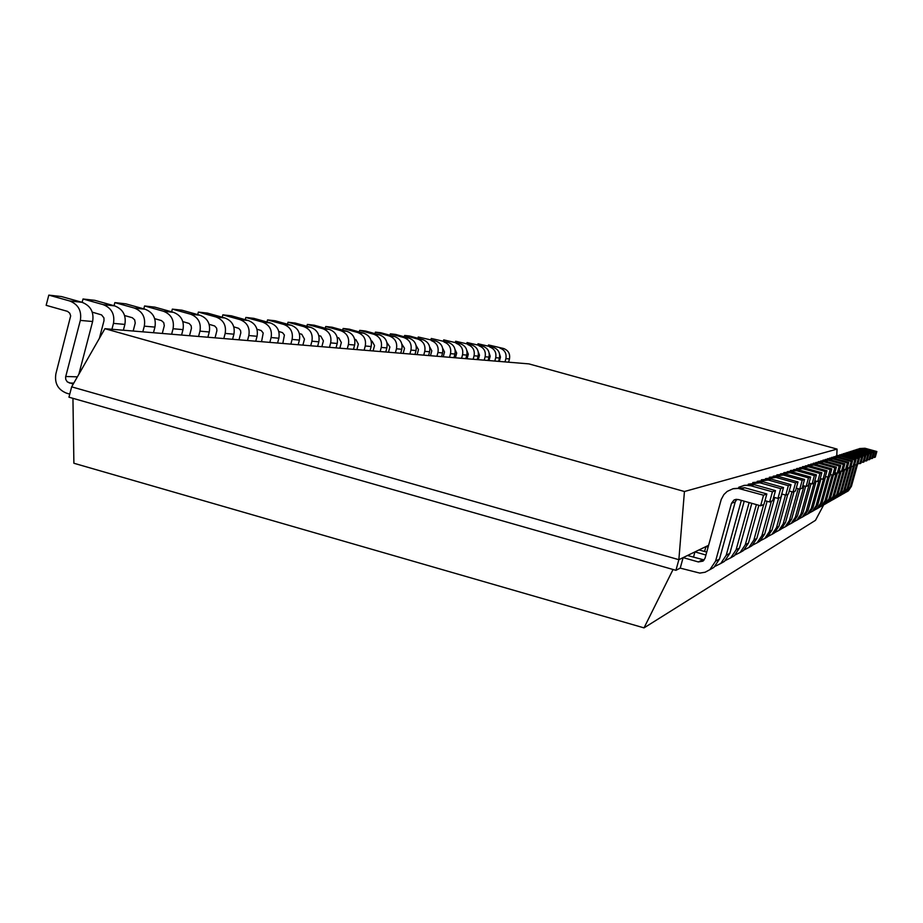 <?xml version="1.0" encoding="UTF-8"?>
<svg xmlns="http://www.w3.org/2000/svg" width="923" height="923" viewBox="0 0 923 923"><rect width="100%" height="100%" fill="white"/><g stroke="black" fill="none" stroke-linecap="round" stroke-linejoin="round"><path stroke-width="1.38" d="M104.91 328.692L528.867 363.881L837.069 449.097L684.439 491.509L104.91 328.692L71.659 386.852L68.96 397.19L675.936 570.322L678.855 559.684L71.659 386.852M837.069 449.097L836.746 455.766M684.439 491.509L678.855 559.684L683.124 557.619L680.239 568.118L675.936 570.322M708.599 545.285L683.124 557.619L698.353 561.945L703.038 561.115L705.057 558.184L721.232 499.458L723.863 494.59L727.186 491.405L732.989 488.763L738.435 488.429L763.54 495.224L760.621 505.792L763.956 504.373L766.84 493.955L744.734 487.759L741.134 488.948M73.217 384.13L67.275 381.891L65.752 379.434L65.591 377.092L80.336 320.408C81.87 310.866 78.293 304.371 69.606 300.944L82.032 302.306L61.483 296.56L48.804 295.118L69.606 300.944M687.508 555.496L704.191 559.961M705.933 555.011L694.95 551.896L693.496 557.192M699.023 549.923L706.73 552.104M708.079 547.189L705.933 546.578L704.584 551.504M69.767 394.098L66.618 393.198C57.941 389.737 54.376 383.241 55.899 373.723L70.679 315.885L69.71 313.139L67.483 311.351L46.15 305.328L48.804 295.118M503.612 348.513L488.521 344.948L503.612 348.513C508.365 350.359 510.315 353.832 509.461 358.932L508.585 362.197M80.336 320.408L92.623 321.516C94.134 312.089 90.604 305.686 82.032 302.306M92.623 321.516L78.836 374.3M499.308 361.435L500.474 357.12L499.62 354.224M504.996 361.908L505.885 358.62C506.739 353.474 504.777 349.979 499.989 348.121M488.521 344.948L488.244 345.963M99.372 338.383L103.987 320.731L103.941 317.904L101.553 314.893L92.277 312.159M111.925 329.28L113.471 323.385C114.948 314.178 111.498 307.924 103.111 304.613L114.648 305.882L94.804 300.333L83.012 298.994L103.111 304.613M83.012 298.994L82.147 302.34M493.482 347.406L478.01 343.76L493.482 347.406C498.328 349.286 500.312 352.828 499.447 358.032L498.547 361.366M113.471 323.385L124.882 324.411C126.347 315.32 122.944 309.147 114.648 305.882M124.882 324.411L123.359 330.226M489.005 360.581L490.194 356.174L489.167 353.094M494.809 361.055L495.72 357.697C496.586 352.459 494.59 348.894 489.709 346.99M478.01 343.76L477.722 344.81M133.177 331.045L135.231 323.05L134.666 319.843L132.301 317.72L124.605 315.539M142.8 331.842L144.3 326.154C145.73 317.27 142.396 311.224 134.285 308.04L145.049 309.217L125.851 303.852L114.856 302.606L134.285 308.04M114.856 302.606L114.037 305.709M482.925 346.252L467.05 342.525L482.925 346.252C487.875 348.167 489.894 351.79 489.017 357.097L488.094 360.501M144.3 326.154L154.937 327.111C156.356 318.331 153.056 312.366 145.049 309.217M154.937 327.111L153.472 332.73M478.287 359.682L479.499 355.193L478.276 351.917M484.206 360.178L485.129 356.751C486.017 351.398 483.975 347.752 478.991 345.825M467.05 342.525L466.761 343.621M162.286 333.457L164.294 325.727L163.74 322.635L161.444 320.581L154.718 318.677M171.62 334.23L173.062 328.738C174.447 320.143 171.217 314.305 163.371 311.224L173.432 312.32L154.833 307.14L144.553 305.974L163.371 311.224M144.553 305.974L143.803 308.87M471.918 345.04L455.639 341.233L471.918 345.04C476.972 347.002 479.037 350.694 478.137 356.128L477.203 359.601M173.062 328.738L183.008 329.626C184.381 321.146 181.185 315.378 173.432 312.32M183.008 329.626L181.577 335.061M467.096 358.759L468.33 354.167L466.911 350.717M473.141 359.255L474.076 355.759C474.987 350.29 472.911 346.575 467.823 344.591M455.639 341.233L455.327 342.375M189.515 335.718L191.453 328.242L191.142 325.715L189.157 323.477L182.823 321.596M198.56 336.468L199.956 331.149C201.306 322.842 198.18 317.189 190.565 314.201L199.991 315.239L181.969 310.209L172.336 309.124L190.565 314.201M172.336 309.124L171.632 311.824M460.45 343.783L443.721 339.872L460.45 343.783C465.596 345.79 467.707 349.563 466.784 355.101L465.838 358.655M199.956 331.149L209.267 331.992C210.606 323.777 207.513 318.193 199.991 315.239M209.267 331.992L207.883 337.241M455.431 357.789L456.689 353.105L455.039 349.482M461.592 358.297L462.561 354.72C463.484 349.136 461.35 345.34 456.158 343.321M443.721 339.872L443.398 341.072M215.036 337.841L216.917 330.596L216.617 328.15L214.69 325.981L209.129 324.319M223.804 338.568L225.166 333.411C226.47 325.369 223.435 319.889 216.063 317.004L224.9 317.974L207.41 313.093L198.376 312.078L216.063 317.004M198.376 312.078L197.718 314.605M448.463 342.468L431.272 338.464L448.463 342.468C453.724 344.521 455.881 348.375 454.935 354.04L453.966 357.663M225.166 333.411L233.911 334.195C235.203 326.246 232.204 320.835 224.9 317.974M233.911 334.195L232.561 339.295M443.236 356.774L444.517 351.986L442.648 348.202M449.536 357.305L450.516 353.647C451.462 347.936 449.293 344.048 443.986 341.983M431.272 338.464L430.937 339.722M238.999 339.826L240.834 332.799L240.545 330.434L238.665 328.334L233.807 326.857M247.514 340.529L248.829 335.545C250.11 327.734 247.156 322.427 239.992 319.623L248.31 320.535L231.327 315.804L222.835 314.847L239.992 319.623M222.835 314.847L222.212 317.212M435.933 341.095L418.257 336.987L435.933 341.095C441.309 343.194 443.513 347.14 442.555 352.932L441.563 356.636M248.829 335.545L257.056 336.284C258.313 328.565 255.406 323.315 248.31 320.535M257.056 336.284L255.752 341.222M430.487 355.724L431.802 350.821L429.668 346.875M436.925 356.255L437.929 352.517C438.898 346.667 436.671 342.698 431.249 340.587M418.257 336.987L417.911 338.303M261.555 341.695L263.205 333.018L261.221 330.538L256.986 329.246M269.828 342.387L271.108 337.541C272.343 329.973 269.481 324.815 262.524 322.092L270.358 322.946L253.848 318.354L245.841 317.454L262.524 322.092M245.841 317.454L245.253 319.681M422.826 339.664L409.639 336.018L404.632 335.453L417.923 339.122L422.826 339.664C428.318 341.798 430.579 345.837 429.599 351.767L428.572 355.563M271.108 337.541L278.85 338.233C280.073 330.746 277.246 325.646 270.358 322.946M278.85 338.233L277.581 343.033M417.138 354.617L418.488 349.598L416.088 345.49M423.726 355.159L424.753 351.328C425.745 345.352 423.461 341.279 417.923 339.122M404.632 335.453L404.262 336.826M282.807 343.46L284.411 335.037L282.496 332.626L278.804 331.495M290.849 344.129L292.095 339.422C293.306 332.072 290.526 327.065 283.753 324.423L291.149 325.231L275.089 320.766L267.532 319.912L283.753 324.423M267.532 319.912L266.978 322.012M409.097 338.153L395.609 334.426L390.36 333.826L403.962 337.599L409.097 338.153C414.715 340.345 417.023 344.475 416.019 350.544L414.981 354.432M292.095 339.422L299.41 340.079C300.598 332.799 297.852 327.85 291.149 325.231M299.41 340.079L298.175 344.741M403.155 353.451L404.528 348.317L401.851 344.048M409.893 354.005L410.943 350.094C411.958 343.967 409.627 339.802 403.962 337.599M390.36 333.826L389.979 335.268M302.882 345.133L304.475 339.133L301.763 334.264L299.387 333.607M310.705 345.779L311.916 341.198C313.093 334.057 310.382 329.188 303.794 326.615L310.786 327.377L295.152 323.038L288.011 322.231L303.794 326.615M288.011 322.231L287.491 324.215M394.698 336.583L380.899 332.753L375.396 332.13L389.31 335.984L394.698 336.583C400.455 338.822 402.82 343.056 401.793 349.275L400.72 353.244M311.916 341.198L318.827 341.822C319.993 334.749 317.316 329.926 310.786 327.377M318.827 341.822L317.627 346.356M388.491 352.228L389.898 346.967L386.899 342.537M395.39 352.805L396.463 348.79C397.501 342.525 395.113 338.256 389.31 335.984M375.396 332.13L374.992 333.653M321.862 346.702L323.408 340.864L320.777 336.134L318.827 335.591M329.476 347.336L330.665 342.883C331.807 335.926 329.176 331.195 322.762 328.692L329.373 329.419L314.143 325.196L307.382 324.423L322.762 328.692M307.382 324.423L306.886 326.304M379.584 334.922L365.45 331.011L359.67 330.353L373.919 334.299L379.584 334.922C385.479 337.218 387.902 341.556 386.852 347.925L385.756 352.009M330.665 342.883L337.207 343.471C338.337 336.583 335.73 331.899 329.373 329.419M337.207 343.471L336.03 347.879M373.088 350.959L374.53 345.56L372.084 341.187L371.184 340.933M380.149 351.536L381.257 347.429C382.318 341.002 379.872 336.618 373.919 334.299M359.67 330.353L359.243 331.945M339.837 348.19L341.348 342.514L338.787 337.91L337.218 337.472M347.267 348.813L348.421 344.475C349.529 337.714 346.967 333.099 340.714 330.665L346.99 331.345L332.142 327.227L325.738 326.511L340.714 330.665M325.738 326.511L325.265 328.276M363.697 333.18L349.229 329.165L343.137 328.473L357.743 332.534L363.697 333.18C369.742 335.534 372.223 339.987 371.15 346.517L370.031 350.705M348.421 344.475L354.617 345.04C355.724 338.326 353.174 333.768 346.99 331.345M354.617 345.04L353.474 349.332M356.889 349.609L358.366 344.071L355.863 339.595L354.651 339.249M364.135 350.209L365.254 345.987C366.35 339.399 363.847 334.911 357.743 332.534M343.137 328.473L342.687 330.157M846.818 491.774L848.422 490.794L851.433 486.306L857.432 464.684M859.521 448.543L865.001 448.266L863.986 448.601L875.915 451.889L874.358 457.496L875.304 457.093L876.85 451.532L865.001 448.266M680.239 568.118L699.772 573.091L705.114 572.237L709.879 569.676L715.567 561.172L731.501 503.3L733.935 500.081L738.215 499.505L760.621 505.792M856.382 465.077L850.314 486.917L851.433 486.306M872.973 457.116L874.358 457.496M858.055 449.051L863.986 448.601M845.133 492.663L847.279 491.44L850.314 486.917M709.949 569.641L713.906 567.391L719.513 558.992L735.227 501.916L736.877 499.297M733.67 488.625L744.734 487.759M843.587 493.62L845.226 492.605L848.306 488.025L854.802 464.638M856.556 449.489L862.151 449.201L861.09 449.547L873.285 452.916L871.693 458.627L872.673 458.212L874.254 452.535L862.151 449.201M715.221 566.249L720.736 563.503L726.205 555.3L741.342 500.381M764.982 500.67L769.62 501.974L772.713 500.658L775.482 490.621L754.183 484.656L750.837 485.763L772.424 491.797L769.62 501.974M738.781 487.24L744.723 485.279L750.837 485.763M841.857 494.532L844.049 493.286L847.141 488.659L853.314 466.427M870.251 458.223L871.693 458.627M855.033 450.009L861.09 449.547M720.701 563.526L724.463 561.38L729.874 553.281L744.226 501.189M743.58 485.463L754.183 484.656M840.218 495.536L841.914 494.497L845.053 489.813L851.606 466.196M853.452 450.47L859.186 450.17L858.078 450.539L870.527 453.978L868.901 459.816L869.928 459.377L871.543 453.585L859.186 450.17M725.628 560.376L730.808 557.769L736.093 549.854L749.13 502.562M773.659 497.22L777.962 498.42L780.846 497.197L783.523 487.517L762.963 481.771L759.86 482.798L780.673 488.613L777.962 498.42M748.322 484.171L759.86 482.798M836.7 497.532L840.68 495.201L843.841 490.482L850.141 467.776M867.401 459.389L868.901 459.816M851.871 451.024L858.078 450.539M730.716 557.838L734.281 555.784L739.496 547.985L751.818 503.312M752.787 482.521L762.963 481.771M833.031 499.631L838.453 496.47L841.661 491.682L848.272 467.834M850.233 451.497L856.094 451.185L854.94 451.566L867.655 455.085L865.993 461.05L867.066 460.589L868.705 454.67L856.094 451.185M735.308 554.908L740.188 552.427L745.288 544.789L756.375 504.593M781.723 494.001L785.738 495.12L788.427 493.99L791.011 484.633L771.143 479.095L768.248 480.041L788.357 485.648L785.738 495.12M757.206 481.321L768.248 480.041M837.161 497.209L840.392 492.386L846.829 469.184M864.424 460.612L865.993 461.05M848.572 452.074L854.94 451.566M740.038 552.542L743.419 550.581L748.461 543.036L758.879 505.296M761.371 479.787L771.143 479.095M831.104 500.647L834.83 498.524L838.107 493.643L844.787 469.565M846.853 452.57L852.864 452.247L851.664 452.651L864.655 456.239L862.959 462.331L864.078 461.858L865.751 455.812L852.864 452.247M744.33 549.808L748.934 547.443L753.872 540.059L763.69 504.489M789.246 491.001L792.984 492.051L795.499 490.978L798.003 481.933L778.781 476.58L776.07 477.468L795.522 482.891L792.984 492.051M765.479 478.656L776.07 477.468M833.481 499.297L836.792 494.37L843.749 469.276M861.309 461.881L862.959 462.331M845.122 453.17L851.664 452.651M748.749 547.593L751.968 545.712L756.837 538.421L767.105 501.27M769.378 477.237L778.781 476.58M829.2 501.812L831.058 500.681L834.404 495.686L841.141 471.388M843.334 453.689L849.483 453.355L848.225 453.77L861.517 457.45L859.786 463.681L860.951 463.184L862.67 457L849.483 453.355M752.764 545.043L757.125 542.782L761.902 535.64L771.409 501.212M796.272 488.186L799.768 489.167L802.122 488.175L804.544 479.418L785.935 474.237L783.396 475.068L802.214 480.306L799.768 489.167M773.22 476.176L783.396 475.068M827.17 502.873L829.639 501.489L833.019 496.447L840.057 471.076M858.067 463.208L859.786 463.681M841.522 454.324L848.225 453.77M756.895 542.955L759.964 541.166L764.682 534.105L774.778 497.532M776.866 474.849L785.935 474.237M825.185 504.096L827.1 502.931L830.527 497.82L837.357 473.211M839.642 454.866L845.953 454.52L844.637 454.958L858.228 458.719L856.463 465.1L857.686 464.581L859.44 458.246L845.953 454.52M760.667 540.578L764.798 538.409L769.424 531.486L778.643 498.143M802.837 485.556L806.125 486.467L808.329 485.533L810.671 477.053L792.638 472.034L790.261 472.807L808.502 477.883L806.125 486.467M780.466 473.857L790.261 472.807M823.062 505.216L825.624 503.773L829.085 498.616L836.192 472.991M854.652 464.592L856.463 465.1M837.749 455.524L844.637 454.958M764.532 538.605L767.463 536.898L772.043 530.056L781.977 494.07M783.892 472.611L792.638 472.034M820.974 506.485L822.958 505.285L826.466 500.058L833.457 474.86M835.777 456.1L842.261 455.731L840.876 456.193L854.79 460.046L852.979 466.577L854.26 466.034L856.059 459.55L842.261 455.731M768.074 536.378L772.009 534.302L776.497 527.598L785.485 495.051M809.01 483.075L812.09 483.929L814.167 483.052L816.44 474.826L798.949 469.957L796.711 470.695L814.398 475.61L812.09 483.929M787.273 471.676L796.711 470.695M818.759 507.662L821.412 506.173L824.954 500.889L832.131 475.01M851.087 466.046L852.979 466.577M833.792 456.793L840.876 456.193M771.709 534.532L774.512 532.883L778.954 526.237L787.792 494.255M790.492 470.511L798.949 469.957M816.567 509L818.62 507.765L822.208 502.4L829.362 476.603M831.727 457.381L838.372 457.012L836.93 457.485L851.179 461.431L849.322 468.123L850.671 467.557L852.506 460.923L838.372 457.012M775.055 532.433L778.793 530.448L783.154 523.929L792.038 491.786M814.801 480.745L817.709 481.552L819.659 480.721L821.874 472.726L804.879 468.007L802.768 468.699L819.947 473.476L817.709 481.552M793.676 469.622L802.768 468.699M814.236 510.223L816.993 508.688L820.616 503.277L827.862 477.145M847.337 467.58L849.322 468.123M829.639 458.12L836.93 457.485M778.47 530.679L781.146 529.098L785.461 522.649L794.057 491.59M796.699 468.538L804.879 468.007M811.94 511.63L814.063 510.361L817.743 504.869L825.6 476.51M827.47 458.743L834.3 458.35L832.777 458.846L847.395 462.896L845.491 469.749L846.899 469.161L848.779 462.354L834.3 458.35M781.619 528.717L785.185 526.802L789.419 520.468L798.199 488.729M820.27 478.541L823.004 479.302L824.839 478.518L826.996 470.753L810.486 466.173L808.49 466.819L825.174 471.457L823.004 479.302M799.699 467.696L808.49 466.819M809.483 512.911L812.355 511.33L816.07 505.792L823.466 479.106M843.403 469.172L845.491 469.749M825.277 459.504L832.777 458.846M784.838 527.056L787.411 525.533L791.611 519.268L799.953 489.086M802.56 466.669L810.486 466.173M807.071 514.399L809.275 513.084L813.048 507.454L820.997 478.749M822.993 460.162L830.031 459.746L828.427 460.277L843.403 464.431L841.453 471.468L842.941 470.834L844.868 463.865L830.031 459.746M787.815 525.199L791.219 523.364L795.349 517.203L804.014 485.879M825.416 476.464L828 477.179L829.742 476.441L831.831 468.896L815.77 464.431L813.89 465.054L830.112 469.553L828 477.179M805.387 465.873L813.89 465.054M804.487 515.749L807.475 514.111L811.282 508.423L818.863 481.056M839.249 470.857L841.453 471.468M820.697 460.981L828.427 460.277M790.861 523.629L793.33 522.164L797.414 516.072L805.641 486.329M808.098 464.904L815.77 464.431M801.96 517.318L804.233 515.957L808.11 510.177L816.151 481.114M818.286 461.662L825.52 461.235L823.835 461.788L839.203 466.046L837.207 473.268L838.765 472.611L840.749 465.457L825.52 461.235M793.676 521.876L796.93 520.111L800.945 514.123L809.506 483.214M830.285 474.491L832.731 475.172L834.38 474.468L836.411 467.13L820.778 462.792L819.001 463.369L834.784 467.753L832.731 475.172M810.775 464.142L819.001 463.369M799.226 518.738L802.341 517.03L806.252 511.192L814.028 483.11M834.888 472.634L837.207 473.268M815.863 462.515L823.835 461.788M796.561 520.387L798.926 518.98L802.906 513.038L811.04 483.64M813.336 463.242L820.778 462.792M72.94 398.321L73.886 463.242L644.023 627.882L673.052 569.503M823.651 504.962L815.471 520.341L644.023 627.882M875.915 451.889L876.85 451.532M763.54 495.224L766.84 493.955M873.285 452.916L874.254 452.535M772.424 491.797L775.482 490.621M870.527 453.978L871.543 453.585M780.673 488.613L783.523 487.517M867.655 455.085L868.705 454.67M788.357 485.648L791.011 484.633M864.655 456.239L865.751 455.812M795.522 482.891L798.003 481.933M861.517 457.45L862.67 457M802.214 480.306L804.544 479.418M858.228 458.719L859.44 458.246M808.502 477.883L810.671 477.053M854.79 460.046L856.059 459.55M814.398 475.61L816.44 474.826M851.179 461.431L852.506 460.923M819.947 473.476L821.874 472.726M847.395 462.896L848.779 462.354M825.174 471.457L826.996 470.753M843.403 464.431L844.868 463.865M830.112 469.553L831.831 468.896M839.203 466.046L840.749 465.457M834.784 467.753L836.411 467.13M73.805 383.103L69.271 382.999M698.353 561.945L702.541 559.765M77.382 376.838L65.706 376.503M505.885 358.62L509.461 358.932M495.72 357.697L499.447 358.032M485.129 356.751L489.017 357.097M474.076 355.759L478.137 356.128M462.561 354.72L466.784 355.101M450.516 353.647L454.935 354.04M437.929 352.517L442.555 352.932M424.753 351.328L429.599 351.767M410.943 350.094L416.019 350.544M396.463 348.79L401.793 349.275M381.257 347.429L386.852 347.925M365.254 345.987L371.15 346.517M735.227 501.916L731.501 503.3M719.513 558.992L715.567 561.172M848.306 488.025L847.141 488.659M729.874 553.281L726.205 555.3M845.053 489.813L843.841 490.482M739.496 547.985L736.093 549.854M841.661 491.682L840.392 492.386M748.461 543.036L745.288 544.789M838.107 493.643L836.792 494.37M756.837 538.421L753.872 540.059M834.404 495.686L833.019 496.447M764.682 534.105L761.902 535.64M830.527 497.82L829.085 498.616M772.043 530.056L769.424 531.486M826.466 500.058L824.954 500.889M778.954 526.237L776.497 527.598M822.208 502.4L820.616 503.277M785.461 522.649L783.154 523.929M817.743 504.869L816.07 505.792M791.611 519.268L789.419 520.468M813.048 507.454L811.282 508.423M797.414 516.072L795.349 517.203M808.11 510.177L806.252 511.192M802.906 513.038L800.945 514.123M847.279 491.44L848.422 490.794M713.906 567.391L709.879 569.676M735.919 499.366L733.935 500.081M845.226 492.605L844.049 493.286M724.463 561.38L720.736 563.503M841.914 494.497L840.68 495.201M734.281 555.784L730.808 557.769M743.419 550.581L740.188 552.427M751.968 545.712L748.934 547.443M831.058 500.681L829.639 501.489M759.964 541.166L757.125 542.782M827.1 502.931L825.624 503.773M767.463 536.898L764.798 538.409M822.958 505.285L821.412 506.173M774.512 532.883L772.009 534.302M818.62 507.765L816.993 508.688M781.146 529.098L778.793 530.448M814.063 510.361L812.355 511.33M787.411 525.533L785.185 526.802M809.275 513.084L807.475 514.111M793.33 522.164L791.219 523.364M804.233 515.957L802.341 517.03M798.926 518.98L796.93 520.111"/></g></svg>
